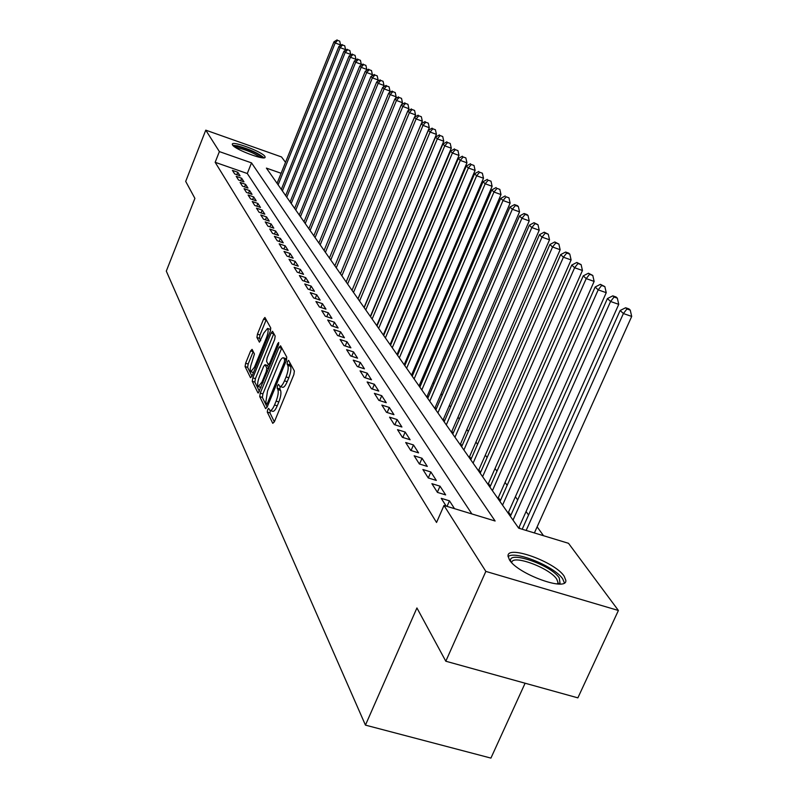 <?xml version="1.0" encoding="UTF-8"?>
<svg xmlns="http://www.w3.org/2000/svg" width="798" height="798" viewBox="0 0 798 798"><rect width="100%" height="100%" fill="white"/><g stroke="black" fill="none" stroke-linecap="round" stroke-linejoin="round"><path stroke-width="1.2" d="M267.669 409.554L267.28 412.077L272.766 423.329L274.372 421.803L293.854 374.621L294.382 370.97L288.567 360.387L287.44 361.514L287.071 364.018L287.809 365.384C288.647 367.808 288.078 371.659 286.103 376.915L284.487 380.826C282.672 384.975 281.105 386.831 279.789 386.392L278.542 384.397L277.524 385.604L277.145 388.117L277.874 389.514C278.682 391.998 278.103 395.858 276.138 401.095L274.532 404.985C272.736 409.075 271.2 410.89 269.904 410.441L268.667 408.367L267.669 409.554M270.283 410.561L269.973 412.915L274.352 421.843M289.943 362.891L289.764 364.886L290.512 366.242L287.809 365.384M280.188 386.511L279.839 388.965L280.567 390.372L277.874 389.514M264.856 156.368L265.145 157.176C265.475 160.997 234.941 149.575 232.527 144.957L232.288 144.209C232.158 140.488 262.133 151.69 264.856 156.368M564.156 576.176L565.842 580.405C567.248 592.036 517.693 574.051 509.443 559.867L508.027 555.947C507.279 544.675 555.059 561.962 564.156 576.176M252.088 349.364L250.632 350.901L245.624 363.21L245.086 366.571L250.512 377.683L251.988 376.177L270.253 331.429L270.771 328.028L264.916 317.454L263.549 319.17L257.455 334.143L256.926 337.484L259.42 342.172L263.839 332.995L267.539 328.427C268.577 329.823 268.208 332.966 266.432 337.833L254.432 367.24L250.811 371.698C249.784 370.252 250.153 367.1 251.929 362.222L254.442 353.983L252.088 349.364M281.115 173.276L266.402 168.109L518.67 528.166L568.505 543.308L618.4 610.48L577.872 697.861L445.803 661.223L416.925 607.956L365.444 725.123L166.303 271.111L194.902 198.383L185.695 181.405L205.764 130.154L281.504 156.947L285.514 162.343M445.803 661.223L485.842 571.398L443.987 505.463L495.119 521.004L251.52 162.882L219.38 151.6L205.764 130.154M471.877 513.942L247.29 173.515L215.161 162.303L436.546 522.471L443.987 505.463M215.161 162.303L219.38 151.6M260.278 393.075L259.729 396.596L265.594 408.626L267.16 407.1L286.243 360.696L286.781 357.135L280.557 345.813L278.991 347.419L260.278 393.075L262.911 393.893L262.372 397.424L267.14 407.14M257.904 392.845L252.268 381.294L252.806 377.853L271.121 333.015L272.527 331.29L275.17 336.028L274.652 339.479L267.131 357.863L266.592 361.324L268.377 364.666L269.794 362.96L277.684 343.699L278.692 342.482L278.402 345.005L258.333 392.985M384.018 334.701L383.658 334.192M390.87 344.457L390.431 343.828M397.913 354.492L397.374 353.733M405.145 364.796L404.516 363.898M412.586 375.399L411.858 374.362M420.237 386.292L419.399 385.115M428.107 397.514L427.169 396.177M436.217 409.065L435.159 407.559M444.566 420.955L443.379 419.269M453.164 433.214L451.848 431.339M462.032 445.843L460.586 443.778M471.179 458.87L469.583 456.596M479.149 471.758L480.516 472.177L478.86 469.823M488.755 485.473L490.142 485.902L488.436 483.468M498.68 499.628L500.087 500.067L498.321 497.553M508.934 514.261L510.361 514.7L508.535 512.107M520.116 528.605L519.089 527.139M454.511 508.665L449.464 500.835L441.224 498.321L446.202 506.132M431.898 483.678L437.464 492.406L445.653 494.91L440.017 486.172L431.898 483.678M422.88 469.513L428.257 477.952L436.326 480.436L430.88 471.977L422.88 469.513M414.152 455.798L419.359 463.967L427.309 466.431L422.032 458.252L414.152 455.798M405.693 442.521L410.741 450.431L418.571 452.875L413.464 444.945L405.693 442.521M397.504 429.653L402.392 437.324L410.112 439.748L405.165 432.057L397.504 429.653M389.564 417.174L394.302 424.616L401.913 427.02L397.115 419.568L389.564 417.174M381.863 405.085L386.451 412.297L393.963 414.671L389.304 407.449L381.863 405.085M374.382 393.344L378.841 400.347L386.252 402.701L381.733 395.688L374.382 393.344M367.13 381.943L371.459 388.746L378.761 391.08L374.372 384.267L367.13 381.943M360.078 370.88L364.287 377.484L371.489 379.798L367.23 373.185L360.078 370.88M353.235 360.127L357.314 366.541L364.437 368.836L360.297 362.412L353.235 360.127M346.581 349.674L350.551 355.908L357.574 358.182L353.544 351.938L346.581 349.674M340.108 339.509L343.968 345.574L350.901 347.828L346.99 341.753L340.108 339.509M333.813 329.624L337.564 335.519L344.417 337.763L340.606 331.848L333.813 329.624M327.689 319.998L331.34 325.744L338.103 327.958L334.392 322.212L327.689 319.998M321.724 310.631L325.285 316.227L331.958 318.422L328.347 312.826L321.724 310.631M315.918 301.514L319.38 306.961L325.973 309.145L322.462 303.689L315.918 301.514M310.252 292.627L313.634 297.933L320.148 300.098L316.726 294.781L310.252 292.627M304.746 283.968L308.038 289.135L314.472 291.28L311.13 286.103L304.746 283.968M299.37 275.529L302.572 280.567L308.936 282.701L305.684 277.644L299.37 275.529M294.123 267.3L297.255 272.218L303.539 274.322L300.367 269.395L294.123 267.3M289.016 259.27L292.068 264.068L298.282 266.153L295.19 261.355L289.016 259.27M284.028 251.44L287.011 256.118L293.155 258.193L290.133 253.505L284.028 251.44M279.16 243.789L282.063 248.358L288.138 250.412L285.195 245.844L279.16 243.789M274.402 236.328L277.245 240.787L283.25 242.821L280.377 238.363L274.402 236.328M269.764 229.036L272.537 233.395L278.482 235.41L275.669 231.051L269.764 229.036M265.225 221.914L267.938 226.173L273.814 228.178L271.071 223.919L265.225 221.914M260.796 214.961L263.45 219.111L269.255 221.106L266.572 216.936L260.796 214.961M256.467 208.158L259.051 212.218L264.806 214.193L262.183 210.123L256.467 208.158M252.238 201.505L254.762 205.485L260.457 207.44L257.894 203.46L252.238 201.505M248.098 195.011L250.572 198.892L256.198 200.837L253.694 196.936L248.098 195.011M244.048 188.647L246.462 192.448L252.038 194.373L249.584 190.562L244.048 188.647M240.088 182.423L242.452 186.143L247.969 188.059L245.565 184.328L240.088 182.423M236.208 176.338L238.522 179.979L243.989 181.874L241.634 178.223L236.208 176.338M240.088 175.819L237.784 172.248L232.418 170.373L234.682 173.934L240.088 175.819M543.538 535.727L537.124 526.84M528.575 514.989L526.072 511.528M517.683 499.907L515.388 496.725M507.159 485.324L505.044 482.401M496.974 471.209L495.029 468.526M487.109 457.553L485.334 455.089M477.553 444.316L475.937 442.072M468.296 431.489L466.83 429.454M459.319 419.05L457.992 417.214M450.611 406.99L449.414 405.334M442.162 395.279L441.085 393.793M433.952 383.918L433.005 382.591M425.982 372.875L425.144 371.708M418.242 362.142L417.504 361.125M410.711 351.719L410.072 350.841M403.389 341.574L402.85 340.826M396.267 331.709L395.818 331.08M389.334 322.103L388.965 321.594M471.169 458.88L469.832 458.461M461.982 445.952L460.805 445.573M453.084 433.404L452.047 433.075M444.446 421.234L443.548 420.945M436.067 409.414L435.299 409.175M427.928 397.943L427.289 397.733M420.027 386.791L419.499 386.621M365.444 725.123L490.92 758.1L525.104 683.218M618.4 610.48L485.842 571.398M247.29 173.515L251.52 162.882M449.464 500.835L447.03 506.391M440.017 486.172L437.364 492.256M430.88 471.977L428.287 477.962M422.032 458.252L419.539 464.027M413.464 444.945L411.06 450.531M405.165 432.057L402.84 437.464M397.115 419.568L394.88 424.795M389.304 407.449L387.15 412.516M381.733 395.688L379.649 400.596M374.372 384.267L372.367 389.035M367.23 373.185L365.284 377.803M360.297 362.412L358.412 366.89M353.544 351.938L351.728 356.287M346.99 341.753L345.225 345.983M340.606 331.848L338.891 335.958M334.392 322.212L332.736 326.202M328.347 312.826L326.741 316.706M322.462 303.689L320.906 307.459M316.726 294.781L315.21 298.462M311.13 286.103L309.664 289.684M305.684 277.644L304.257 281.135M300.367 269.395L298.981 272.796M295.19 261.355L293.844 264.657M290.133 253.505L288.816 256.727M285.195 245.844L283.918 248.986M280.377 238.363L279.13 241.425M275.669 231.051L274.462 234.043M271.071 223.919L269.894 226.832M266.572 216.936L265.425 219.789M262.183 210.123L261.066 212.906M257.894 203.46L256.796 206.183M253.694 196.936L252.627 199.6M249.584 190.562L248.547 193.166M245.565 184.328L244.557 186.872M241.634 178.223L240.647 180.717M237.784 172.248L236.816 174.682M270.303 410.561L272.607 411.279C273.904 411.728 275.45 409.913 277.235 405.833L274.532 404.985M280.567 390.372C281.385 392.855 280.816 396.706 278.841 401.943L277.235 405.833M280.168 386.501L282.482 387.239C283.809 387.678 285.375 385.823 287.2 381.683L284.487 380.826M290.512 366.242C291.36 368.676 290.791 372.516 288.806 377.773L287.2 381.683M281.754 347.998L262.911 393.893M266.512 403.908L267.609 402.83L284.327 362.172L284.696 359.679L283.529 357.823C282.223 357.414 280.667 359.27 278.871 363.389L267.529 391.01L265.784 402.421L266.512 403.908M285.854 358.561L286.701 359.3M259.4 391.369L254.861 382.102L252.268 381.294M273.824 333.584L255.4 378.671L254.861 382.102M259.35 376.865C257.545 381.843 257.175 385.075 258.243 386.571L261.963 382.082L266.273 371.549L266.811 368.058L265.026 364.706L263.629 366.402L259.35 376.865M258.532 386.671L261.006 387.469M267.36 365.554L268.976 368.008M251.081 371.778L253.465 372.556M270.642 330.272L269.864 329.175M266.213 319.729L259.998 334.961L259.47 338.312L260.717 340.656M253.225 351.599L248.168 364.018L247.639 367.379L251.969 376.217M534.391 532.944L631.697 316.427L623.398 313.534L620.146 310.492L522.191 529.234M526.151 530.441L623.398 313.534L626.939 308.966L630.25 310.123L628.944 308.906L625.632 307.759L626.939 308.966M620.146 310.492L625.632 307.759M630.25 310.123L631.697 316.427M510.84 561.692C506.181 549.623 550.81 564.635 559.238 577.882L560.036 583.158L558.79 584.016M557.463 583.966L558.031 582.48L556.705 579.109C549.613 567.827 511.807 553.982 511.747 562.68M564.385 582.889L562.72 578.909C554.81 566.52 514.351 550.051 508.067 556.685M234.053 146.443L238.911 146.682C250.921 150.154 258.702 153.844 262.273 157.765M260.158 157.435C255.23 153.705 248.238 150.603 239.181 148.129L235.819 147.67M263.958 157.814C258.382 153.186 249.584 149.196 237.565 145.844L232.787 145.306M518.65 528.136L618.749 304.347L610.57 301.494L607.428 298.552L510.371 516.316M513.024 520.106L610.57 301.494L614.061 297.016L617.333 298.163L616.066 296.986L612.804 295.849L614.061 297.016M607.428 298.552L612.804 295.849M617.333 298.163L618.749 304.347M508.107 513.084L606.241 292.686L598.181 289.864L595.148 287.011L499.987 501.493M502.55 505.154L598.181 289.864L601.622 285.475L604.844 286.602L600.405 284.337L601.622 285.475M595.148 287.011L600.405 284.337M604.844 286.602L606.241 292.686M497.902 498.521L594.141 281.405L586.201 278.612L583.268 275.859L489.932 487.149M492.416 490.69L586.201 278.612L589.602 274.312L592.774 275.43L588.425 273.215L589.602 274.312M583.268 275.859L588.425 273.215M592.774 275.43L594.141 281.405M488.017 484.416L582.44 270.492L574.61 267.739L571.767 265.066L480.197 473.254M482.6 476.685L574.61 267.739L577.971 263.52L581.104 264.617L576.834 262.452L577.971 263.52M571.767 265.066L576.834 262.452M581.104 264.617L582.44 270.492M478.451 470.76L571.109 259.939L563.398 257.205L560.645 254.622L470.77 459.798M473.104 463.119L563.398 257.205L566.72 253.066L569.802 254.163L568.695 253.136L565.612 252.038L566.72 253.066M560.645 254.622L565.612 252.038M569.802 254.163L571.109 259.939M469.174 457.523L560.146 249.704L552.535 247.011L549.872 244.507L461.633 446.76M463.887 449.982L552.535 247.011L555.817 242.951L558.859 244.028L554.75 241.954L555.817 242.951M549.872 244.507L554.75 241.954M558.859 244.028L560.146 249.704M460.187 444.686L549.523 239.799L542.012 237.136L539.438 234.712L452.775 434.112M454.96 437.234L542.012 237.136L545.253 233.146L548.256 234.213L544.216 232.178L545.253 233.146M539.438 234.712L544.216 232.178M548.256 234.213L549.523 239.799M451.459 432.237L539.219 230.203L531.817 227.56L529.313 225.206L444.177 421.843M446.301 424.875L531.817 227.56L535.019 223.639L537.982 224.697L534.012 222.702L535.019 223.639M529.313 225.206L534.012 222.702M537.982 224.697L539.219 230.203M443 420.157L529.234 220.886L521.922 218.273L519.498 215.999L435.838 409.943M437.903 412.885L521.922 218.273L525.094 214.423L528.007 215.47L527.029 214.562L524.116 213.515L525.094 214.423M519.498 215.999L524.116 213.515M528.007 215.47L529.234 220.886M434.78 408.426L519.538 211.849L512.326 209.266L509.972 207.051L427.738 398.382M429.743 401.234L512.326 209.266L515.458 205.485L518.341 206.522L517.393 205.635L514.51 204.607L515.458 205.485M509.972 207.051L514.51 204.607M518.341 206.522L519.538 211.849M426.8 397.035L510.131 203.081L503.019 200.517L500.735 198.373L419.868 387.15M421.813 389.923L503.019 200.517L506.112 196.807L508.954 197.824L506.112 196.807M500.735 198.373L505.194 195.949M508.954 197.824L510.131 203.081M419.04 385.963L500.994 194.562L493.972 192.029L491.758 189.944L412.227 376.237M414.112 378.94L493.972 192.029L497.034 188.378L499.837 189.385L497.034 188.378M491.758 189.944L496.137 187.55M499.837 189.385L500.994 194.562M411.499 375.2L492.117 186.283L485.184 183.779L483.029 181.754L404.795 365.624M406.631 368.257L485.184 183.779L488.206 180.188L490.979 181.186L488.206 180.188M483.029 181.754L487.339 179.38M490.979 181.186L492.117 186.283M404.167 364.736L483.498 178.243L476.645 175.76L474.551 173.794L397.564 355.31M399.349 357.863L476.645 175.76L479.638 172.228L482.371 173.226L479.638 172.228M474.551 173.794L478.79 171.44M482.371 173.226L483.498 178.243M397.025 354.551L475.109 170.423L468.346 167.969L466.311 166.054L390.531 345.275M392.267 347.758L468.346 167.969L471.299 164.488L474.002 165.475L471.299 164.488M466.311 166.054L470.481 163.73M474.002 165.475L475.109 170.423M390.082 344.636L466.95 162.822L460.276 160.388L458.291 158.523L383.678 335.499M385.374 337.923L460.276 160.388L463.199 156.967L465.862 157.934L463.199 156.967M458.291 158.523L462.401 156.218M465.862 157.934L466.95 162.822M383.319 334.99L459.01 155.42L452.416 153.017L450.481 151.201L377.015 325.993M378.671 328.347L452.416 153.017L455.309 149.645L457.942 150.603L455.309 149.645M450.481 151.201L454.531 148.917M457.942 150.603L459.01 155.42M376.736 325.594L451.289 148.219L444.765 145.834L442.89 144.069L370.521 316.726M372.137 319.02L444.765 145.834L447.628 142.513L450.232 143.47L447.628 142.513M442.89 144.069L446.87 141.815M450.232 143.47L451.289 148.219M370.322 316.437L443.758 141.196L437.324 138.842L435.489 137.116L364.197 307.699M365.763 309.933L437.324 138.842L440.147 135.57L442.72 136.518L440.147 135.57M435.489 137.116L439.409 134.882M442.72 136.518L443.758 141.196M364.068 307.509L436.436 134.363L430.072 132.029L428.287 130.353L358.033 298.901M359.559 301.075L430.072 132.029L432.865 128.807L435.409 129.745L432.865 128.807M428.287 130.353L432.147 128.139M435.409 129.745L436.436 134.363M357.973 298.811L429.294 127.71L423 125.396L421.264 123.76L352.028 290.322M353.514 292.447L423 125.396L425.773 122.224L428.287 123.151L425.773 122.224M421.264 123.76L425.075 121.575M428.287 123.151L429.294 127.71M421.274 123.76L422.332 121.216L416.107 118.922L414.411 117.336L346.162 281.953M347.619 284.028L416.107 118.922L418.85 115.8L421.334 116.717L418.85 115.8M414.411 117.336L418.172 115.161M421.334 116.717L422.332 121.216M414.561 117.246L415.539 114.892L409.394 112.618L407.738 111.072L340.447 273.794M341.863 275.809L409.394 112.618L412.107 109.535L414.561 110.443L412.107 109.535M407.738 111.072L411.439 108.917M414.561 110.443L415.539 114.892M408.017 110.912L408.915 108.718L402.84 106.473L401.224 104.957L334.861 265.824M336.247 267.799L402.84 106.473L405.524 103.431L407.958 104.329L405.524 103.431M401.224 104.957L404.875 102.822M407.958 104.329L408.915 108.718M401.623 104.728L402.461 102.693L396.446 100.468L394.88 98.992L329.414 258.053M330.771 259.978L396.446 100.468L399.11 97.466L401.514 98.363L399.11 97.466M394.88 98.992L398.471 96.877M401.514 98.363L402.461 102.693M395.379 98.693L396.157 96.817L390.212 94.613L388.676 93.167L324.098 250.462M325.414 252.338L390.212 94.613L392.845 91.65L395.219 92.538L392.845 91.65M388.676 93.167L392.227 91.082M395.219 92.538L396.157 96.817M389.294 92.807L390.003 91.072L384.117 88.887L382.621 87.481L318.901 243.041M320.188 244.876L384.117 88.887L386.721 85.975L389.075 86.852L386.721 85.975M382.621 87.481L386.122 85.416M389.075 86.852L390.003 91.072M383.339 87.062L383.988 85.476L378.172 83.311L376.706 81.935L313.823 235.799M315.08 237.595L378.172 83.311L380.756 80.428L383.08 81.296L380.756 80.428M376.706 81.935L380.167 79.88M383.08 81.296L383.988 85.476M377.534 81.446L378.122 80L372.367 77.855L370.93 76.508L308.866 228.717M310.093 230.472L372.367 77.855L374.92 75.012L377.215 75.87L374.92 75.012M370.93 76.508L374.342 74.483M377.215 75.87L378.122 80M371.848 75.97L372.387 74.653L366.691 72.528L365.294 71.212L304.018 221.804M305.225 223.52L366.691 72.528L369.215 69.725L371.499 70.573L369.215 69.725M365.294 71.212L368.656 69.197M371.499 70.573L372.387 74.653M366.292 70.613L366.781 69.426L361.145 67.321L359.778 66.035L299.28 215.031M300.457 216.707L361.145 67.321L363.649 64.548L365.903 65.396L363.649 64.548M359.778 66.035L363.1 64.04M365.903 65.396L366.781 69.426M360.866 65.386L361.295 64.319L355.718 62.224L354.382 60.977L294.642 208.418M295.789 210.054L355.718 62.224L358.202 59.491L360.427 60.329L358.202 59.491M354.382 60.977L357.664 58.992M360.427 60.329L361.295 64.319M355.559 60.269L355.938 59.321L350.422 57.247L349.115 56.02L290.103 201.944M291.23 203.55L350.422 57.247L352.876 54.553L355.08 55.381L352.876 54.553M349.115 56.02L352.347 54.065M355.08 55.381L355.938 59.321M350.362 55.271L350.701 54.434L345.235 52.379L343.958 51.182L285.664 195.61M286.771 197.176L345.235 52.379L347.669 49.715L349.853 50.533L347.669 49.715M343.958 51.182L347.15 49.237M349.853 50.533L350.701 54.434M345.275 50.374L345.574 49.656L340.157 47.621L338.911 46.444L281.325 189.405M282.402 190.951L340.157 47.621L342.571 44.987L344.736 45.795L342.571 44.987M338.911 46.444L342.073 44.518M344.736 45.795L345.574 49.656M340.307 45.596L340.556 44.977L335.2 42.962L333.973 41.805L277.076 183.341M278.123 184.847L335.2 42.962L337.584 40.359L339.729 41.167L337.584 40.359M333.973 41.805L337.095 39.9M339.729 41.167L340.556 44.977M269.973 412.915L267.28 412.077M289.764 364.886L287.071 364.018M279.839 388.965L277.145 388.117M278.841 401.943L276.138 401.095M288.806 377.773L286.103 376.915M281.634 348.277L278.991 347.419M262.372 397.424L259.729 396.596M268.248 404.446L266.831 404.007M268.766 403.199L267.609 402.83M285.485 362.541L284.327 362.172M286.422 360.237L284.696 359.679M286.612 359.13L283.928 358.272M255.4 378.671L252.806 377.853M273.714 333.853L271.121 333.015M270.901 363.319L269.794 362.96M278.721 344.028L277.684 343.699M263.071 382.432L261.963 382.082M267.38 371.908L266.273 371.549M268.707 368.666L266.811 368.058M267.769 365.684L265.155 364.846M255.5 367.579L254.432 367.24M267.5 338.172L266.432 337.833M259.47 338.312L256.926 337.484M259.998 334.961L257.455 334.143M266.093 319.998L263.549 319.17M247.639 367.379L245.086 366.571M248.168 364.018L245.624 363.21M253.185 351.709L250.632 350.901M268.218 404.526L266.692 404.047M286.203 358.681L283.529 357.823M270.113 365.225L268.487 364.706M267.649 365.544L265.026 364.706M270.113 329.265L267.539 328.427M557.523 583.966L560.036 583.158M557.353 583.956L558.031 582.48"/></g></svg>
